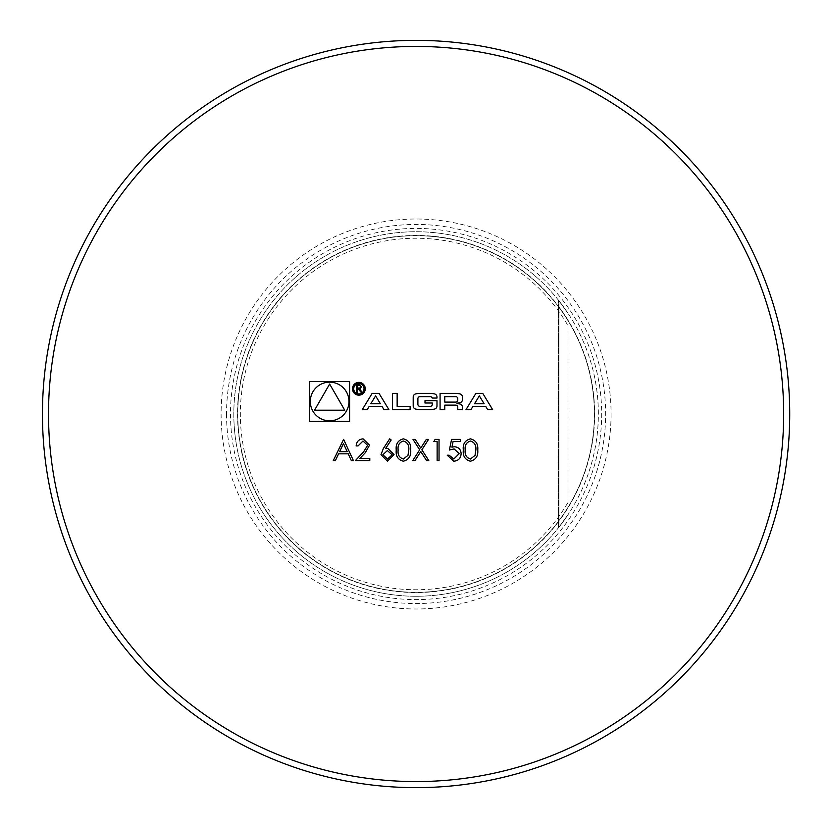 <?xml version="1.0" encoding="UTF-8"?>
<svg xmlns="http://www.w3.org/2000/svg" width="828" height="828" viewBox="0 0 828 828"><rect width="100%" height="100%" fill="white"/><g stroke="black" fill="none" stroke-linecap="round" stroke-linejoin="round"><path stroke-width="0.62" stroke-dasharray="4.14 3.1" d="M567.977 313.253A182.263 182.263 0 0 0 233.817 414A182.263 182.263 0 0 0 567.977 514.747L558.931 527.208L558.931 300.792L567.977 313.253L567.977 325.57A175.753 175.753 0 0 0 302.955 279.502A175.753 175.753 0 0 0 302.955 548.498A175.753 175.753 0 0 0 567.977 502.43L567.977 514.747L558.931 527.208L558.931 300.792L567.977 313.253A182.263 182.263 0 0 1 567.977 514.747L558.931 527.208L558.931 300.792L567.977 313.253L558.931 300.792L567.977 313.253L558.931 300.792L567.977 313.253L558.931 300.792L567.977 313.253L558.931 300.792L567.977 313.253L558.931 300.792L567.977 313.253L558.931 300.792L567.977 313.253L558.931 300.792L567.977 313.253L558.931 300.792L567.977 313.253L558.931 300.792L567.977 313.253L558.931 300.792L567.977 313.253L558.931 300.792L567.977 313.253L558.931 300.792L567.977 313.253L558.931 300.792L558.931 527.208L558.931 300.792L558.931 527.208L558.931 300.792L558.931 527.208L558.931 300.792L558.931 527.208L558.931 300.792L558.931 527.208L558.931 300.792L558.931 527.208L558.931 300.792L558.931 527.208L558.931 300.792L558.931 527.208L558.931 300.792L558.931 527.208L558.931 300.792L558.931 527.208L558.931 300.792L558.931 527.208L558.931 300.792L558.931 527.208L558.931 300.792L558.931 527.208L567.977 514.747L558.931 527.208L567.977 514.747L558.931 527.208L567.977 514.747L558.931 527.208L567.977 514.747L558.931 527.208L567.977 514.747L558.931 527.208L567.977 514.747L558.931 527.208L567.977 514.747L558.931 527.208L567.977 514.747L558.931 527.208L567.977 514.747L558.931 527.208L567.977 514.747L558.931 527.208L567.977 514.747L558.931 527.208L567.977 514.747L558.931 527.208L567.977 514.747L567.977 313.253M233.817 414A182.263 182.263 0 0 0 507.222 571.848A182.263 182.263 0 0 0 507.222 256.152A182.263 182.263 0 0 0 233.817 414M567.977 325.57L567.977 502.43M237.771 414A178.32 178.32 0 0 0 505.246 568.422A178.32 178.32 0 0 0 505.246 259.578A178.32 178.32 0 0 0 237.771 414A178.32 178.32 0 0 0 505.246 568.422A178.32 178.32 0 0 0 505.246 259.578A178.32 178.32 0 0 0 237.771 414A178.32 178.32 0 0 0 505.246 568.422A178.32 178.32 0 0 0 505.246 259.578A178.32 178.32 0 0 0 237.771 414M611.074 414A194.994 194.994 0 0 1 416.091 608.994A194.994 194.994 0 0 1 221.097 414A194.994 194.994 0 0 1 416.091 219.006A194.994 194.994 0 0 1 611.074 414M48.521 414A367.57 367.57 0 0 0 599.876 732.325A367.57 367.57 0 0 0 599.876 95.675A367.57 367.57 0 0 0 48.521 414M42.445 414A373.645 373.645 0 0 0 602.908 737.582A373.645 373.645 0 0 0 602.908 90.418A373.645 373.645 0 0 0 42.445 414M309.693 421.431L349.582 421.431L349.582 381.542L309.693 381.542L309.693 421.431M310.303 401.487A19.344 19.344 0 0 0 339.304 418.233A19.344 19.344 0 0 0 339.304 384.741A19.344 19.344 0 0 0 310.303 401.487M329.637 384.047L314.526 410.212L344.748 410.212L329.637 384.047M479.319 395.867L484.111 403.743L474.537 403.743L479.319 395.867M492.629 409.612L482.755 393.372L475.893 393.372L466.019 409.612L470.966 409.612L472.974 406.31L485.674 406.31L487.682 409.612L492.629 409.612M462.448 397.005A3.167 3.167 0 0 0 459.975 393.921A22.501 22.501 0 0 0 455.038 393.372L440.082 393.372L440.082 409.612L444.771 409.612L444.771 405.13L455.752 405.13A2.018 2.018 0 0 1 457.77 407.148L457.77 409.612L462.448 409.612L462.448 407.138A3.167 3.167 0 0 0 459.975 404.043A22.501 22.501 0 0 0 456.963 403.578L456.963 403.174A22.501 22.501 0 0 0 459.975 402.708A3.167 3.167 0 0 0 462.448 399.613L462.448 397.005M455.752 402.097A2.018 2.018 0 0 0 457.77 400.079L457.77 398.661A2.018 2.018 0 0 0 455.752 396.643L444.771 396.643L444.771 402.097L455.752 402.097M436.987 397.005A3.167 3.167 0 0 0 434.514 393.921A22.501 22.501 0 0 0 429.577 393.372L420.614 393.372A22.501 22.501 0 0 0 415.677 393.921A3.167 3.167 0 0 0 413.203 397.005L413.203 405.968A3.167 3.167 0 0 0 415.677 409.063A22.501 22.501 0 0 0 420.614 409.612L429.577 409.612A22.501 22.501 0 0 0 434.514 409.063A3.167 3.167 0 0 0 436.987 405.968L436.987 400.68L424.992 400.68L424.992 403.008L432.299 403.008L432.299 404.323A2.018 2.018 0 0 1 430.281 406.341L419.91 406.341A2.018 2.018 0 0 1 417.892 404.323L417.892 398.661A2.018 2.018 0 0 1 419.91 396.643L430.281 396.643A2.018 2.018 0 0 1 432.216 398.061L436.987 398.061L436.987 397.005M410.108 406.341L397.15 406.341L397.15 393.372L392.462 393.372L392.462 409.612L410.108 409.612L410.108 406.341M353.711 388.767A5.165 5.165 0 0 0 361.453 393.238A5.165 5.165 0 0 0 361.453 384.296A5.165 5.165 0 0 0 353.711 388.767M352.49 388.767A6.376 6.376 0 0 0 362.064 394.294A6.376 6.376 0 0 0 362.064 383.24A6.376 6.376 0 0 0 352.49 388.767M359.735 388.881L361.557 386.728L359.259 384.575L356.392 384.575L356.392 392.379L357.199 392.379L357.199 388.932L358.234 388.932L361.143 392.379L362.064 392.379L359.735 388.881M357.199 385.486L359.311 385.486A1.263 1.263 0 0 1 360.573 386.759A1.263 1.263 0 0 1 359.311 388.021L357.199 388.021L357.199 385.486M381.936 406.31L383.944 409.612L388.891 409.612L379.017 393.372L372.155 393.372L362.281 409.612L367.228 409.612L369.236 406.31L381.936 406.31M375.591 395.867L380.373 403.743L370.799 403.743L375.591 395.867M470.407 461.196C465.057 459.788 462.686 456.062 463.307 450.028C462.676 443.994 465.046 440.268 470.407 438.85C475.831 440.237 478.284 443.963 477.756 450.028C478.284 456.093 475.831 459.809 470.407 461.196M475.841 450.028C476.328 445.329 474.537 442.338 470.48 441.024C466.371 442.307 464.622 445.309 465.212 450.028C464.622 454.738 466.371 457.729 470.48 459.022L475.034 455.369L475.841 450.028M451.581 439.389L460.306 439.389L460.306 441.572L453.071 441.572L451.922 447.161L454.427 446.747C458.65 447.13 460.875 449.449 461.124 453.713C460.792 458.35 458.319 460.844 453.703 461.196L447.213 455.203L449.128 455.203L453.816 459.022L459.209 453.63L454.086 448.931L449.397 450.028L451.581 439.389M433.862 441.572L435.104 439.389L439.037 439.389L439.037 460.658L437.132 460.658L437.132 441.572L433.862 441.572M419.672 449.811L413.006 439.389L415.211 439.389L420.769 448.083L426.327 439.389L428.542 439.389L421.876 449.811L428.821 460.658L426.617 460.658L420.769 451.529L414.942 460.658L412.727 460.658L419.672 449.811M403.35 461.196C397.989 459.788 395.618 456.062 396.239 450.028C395.608 443.994 397.978 440.268 403.35 438.85C408.773 440.237 411.216 443.963 410.688 450.028C411.216 456.093 408.773 459.809 403.35 461.196M408.784 450.028C409.27 445.329 407.479 442.338 403.412 441.024C399.313 442.307 397.554 445.309 398.144 450.028C397.554 454.738 399.313 457.729 403.412 459.022L407.976 455.369L408.784 450.028M383.343 448.548L389.698 438.85L391.168 439.999L385.548 448.59L387.752 448.383L394.056 454.686L387.411 461.196L380.973 454.727L383.343 448.548M387.514 459.022L392.151 454.8L387.349 450.567L382.878 454.8L387.514 459.022M362.995 441.024L358.069 445.93L356.164 445.93C356.516 441.614 358.824 439.254 363.099 438.85L369.526 445.164L365.22 452.802L359.901 458.474L369.795 458.474L369.795 460.658L355.347 460.658L363.595 451.85L367.611 445.34L362.995 441.024M343.351 439.389L353.432 460.658L351.362 460.658L348.215 453.837L338.58 453.837L335.35 460.658L333.26 460.658L343.351 439.389M339.615 451.664L347.211 451.664L343.465 443.539L339.615 451.664M237.522 414A178.569 178.569 0 0 0 505.37 568.639A178.569 178.569 0 0 0 505.37 259.361A178.569 178.569 0 0 0 237.522 414M230.484 414A185.607 185.607 0 0 0 508.889 574.735A185.607 185.607 0 0 0 508.889 253.264A185.607 185.607 0 0 0 230.484 414M226.53 414A189.56 189.56 0 0 0 510.866 578.161A189.56 189.56 0 0 0 510.866 249.839A189.56 189.56 0 0 0 226.53 414M558.403 527.871L558.403 300.129L558.403 527.871"/><path stroke-width="1.24" d="M367.611 445.34L362.995 441.024L358.069 445.93L356.164 445.93C356.516 441.614 358.824 439.254 363.099 438.85L369.526 445.164L365.22 452.802L359.901 458.474L369.795 458.474L369.795 460.658L355.347 460.658L363.595 451.85L367.611 445.34M380.973 454.727L383.343 448.548L389.698 438.85L391.168 439.999L385.548 448.59L387.752 448.383L394.056 454.686L387.411 461.196L380.973 454.727M412.727 460.658L419.672 449.811L413.006 439.389L415.211 439.389L420.769 448.083L426.327 439.389L428.542 439.389L421.876 449.811L428.821 460.658L426.617 460.658L420.769 451.529L414.942 460.658L412.727 460.658M437.132 441.572L433.862 441.572L435.104 439.389L439.037 439.389L439.037 460.658L437.132 460.658L437.132 441.572M449.397 450.028L451.581 439.389L460.306 439.389L460.306 441.572L453.071 441.572L451.922 447.161L454.427 446.747C458.65 447.13 460.875 449.449 461.124 453.713C460.792 458.35 458.319 460.844 453.703 461.196L447.213 455.203L449.128 455.203L453.816 459.022L459.209 453.63L454.086 448.931L449.397 450.028M477.756 450.028C478.284 456.093 475.831 459.809 470.407 461.196C465.057 459.788 462.686 456.062 463.307 450.028C462.676 443.994 465.046 440.268 470.407 438.85C475.831 440.237 478.284 443.963 477.756 450.028M381.936 406.31L383.944 409.612L388.891 409.612L379.017 393.372L372.155 393.372L362.281 409.612L367.228 409.612L369.236 406.31L381.936 406.31M352.49 388.767A6.376 6.376 0 0 0 362.064 394.294A6.376 6.376 0 0 0 362.064 383.24A6.376 6.376 0 0 0 352.49 388.767M410.108 406.341L397.15 406.341L397.15 393.372L392.462 393.372L392.462 409.612L410.108 409.612L410.108 406.341M436.987 397.005A3.167 3.167 0 0 0 434.514 393.921A22.501 22.501 0 0 0 429.577 393.372L420.614 393.372A22.501 22.501 0 0 0 415.677 393.921A3.167 3.167 0 0 0 413.203 397.005L413.203 405.968A3.167 3.167 0 0 0 415.677 409.063A22.501 22.501 0 0 0 420.614 409.612L429.577 409.612A22.501 22.501 0 0 0 434.514 409.063A3.167 3.167 0 0 0 436.987 405.968L436.987 400.68L424.992 400.68L424.992 403.008L432.299 403.008L432.299 404.323A2.018 2.018 0 0 1 430.281 406.341L419.91 406.341A2.018 2.018 0 0 1 417.892 404.323L417.892 398.661A2.018 2.018 0 0 1 419.91 396.643L430.281 396.643A2.018 2.018 0 0 1 432.216 398.061L436.987 398.061L436.987 397.005M462.448 397.005A3.167 3.167 0 0 0 459.975 393.921A22.501 22.501 0 0 0 455.038 393.372L440.082 393.372L440.082 409.612L444.771 409.612L444.771 405.13L455.752 405.13A2.018 2.018 0 0 1 457.77 407.148L457.77 409.612L462.448 409.612L462.448 407.138A3.167 3.167 0 0 0 459.975 404.043A22.501 22.501 0 0 0 456.963 403.578L456.963 403.174A22.501 22.501 0 0 0 459.975 402.708A3.167 3.167 0 0 0 462.448 399.613L462.448 397.005M492.629 409.612L482.755 393.372L475.893 393.372L466.019 409.612L470.966 409.612L472.974 406.31L485.674 406.31L487.682 409.612L492.629 409.612M309.693 421.431L349.582 421.431L349.582 381.542L309.693 381.542L309.693 421.431M48.521 414A367.57 367.57 0 0 0 599.876 732.325A367.57 367.57 0 0 0 599.876 95.675A367.57 367.57 0 0 0 48.521 414M410.688 450.028C411.216 456.093 408.773 459.809 403.35 461.196C397.989 459.788 395.618 456.062 396.239 450.028C395.608 443.994 397.978 440.268 403.35 438.85C408.773 440.237 411.216 443.963 410.688 450.028M333.26 460.658L343.62 439.389L353.432 460.658L351.362 460.658L348.215 453.837L338.58 453.837L335.35 460.658L333.26 460.658M42.445 414A373.645 373.645 0 0 0 602.908 737.582A373.645 373.645 0 0 0 602.908 90.418A373.645 373.645 0 0 0 42.445 414M310.303 401.487A19.344 19.344 0 0 0 339.304 418.233A19.344 19.344 0 0 0 339.304 384.741A19.344 19.344 0 0 0 310.303 401.487M329.637 384.047L314.526 410.212L344.748 410.212L329.637 384.047M479.319 395.867L484.111 403.743L474.537 403.743L479.319 395.867M455.752 402.097A2.018 2.018 0 0 0 457.77 400.079L457.77 398.661A2.018 2.018 0 0 0 455.752 396.643L444.771 396.643L444.771 402.097L455.752 402.097M353.711 388.767A5.165 5.165 0 0 0 361.453 393.238A5.165 5.165 0 0 0 361.453 384.296A5.165 5.165 0 0 0 353.711 388.767M359.735 388.881L361.557 386.728L359.259 384.575L356.392 384.575L356.392 392.379L357.199 392.379L357.199 388.932L358.234 388.932L361.143 392.379L362.064 392.379L359.735 388.881M357.199 385.486L359.311 385.486A1.263 1.263 0 0 1 360.573 386.759A1.263 1.263 0 0 1 359.311 388.021L357.199 388.021L357.199 385.486M375.591 395.867L380.373 403.743L370.799 403.743L375.591 395.867M470.48 441.024C466.371 442.307 464.622 445.309 465.212 450.028C464.622 454.738 466.371 457.729 470.48 459.022L475.034 455.369L475.841 450.028C476.328 445.329 474.537 442.338 470.48 441.024M403.412 441.024C399.313 442.307 397.554 445.309 398.144 450.028C397.554 454.738 399.313 457.729 403.412 459.022L407.976 455.369L408.784 450.028C409.27 445.329 407.479 442.338 403.412 441.024M392.151 454.8L387.349 450.567L382.878 454.8L387.514 459.022L392.151 454.8M347.211 451.664L343.465 443.539L339.615 451.664L347.211 451.664"/></g></svg>
